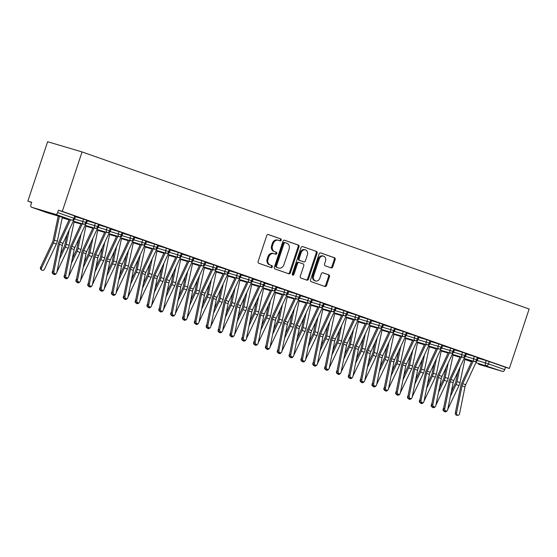 <?xml version="1.0" encoding="UTF-8"?>
<svg xmlns="http://www.w3.org/2000/svg" width="557" height="557" viewBox="0 0 557 557"><rect width="100%" height="100%" fill="white"/><g stroke="black" fill="none" stroke-linecap="round" stroke-linejoin="round"><path stroke-width="0.84" d="M281.222 240.171A1.058 0.863 106.5 0 0 280.742 238.876L268.39 234.539A1.518 1.232 106.5 0 0 266.747 235.562L258.149 261.428A1.518 1.232 106.5 0 0 258.831 263.273L271.182 267.618A1.058 0.863 106.5 0 0 271.851 265.605L270.249 265.041A4.846 3.941 106.5 0 1 268.063 259.137L268.78 256.979A4.846 3.941 106.5 0 1 273.877 253.644A4.846 3.941 106.5 0 1 274.03 253.693L275.624 254.25A1.058 0.863 106.5 0 0 276.293 252.237L274.698 251.68A4.846 3.941 106.5 0 1 272.505 245.776L273.222 243.618A4.846 3.941 106.5 0 1 278.326 240.276A4.846 3.941 106.5 0 1 278.472 240.325L280.074 240.889A1.058 0.863 106.5 0 0 281.222 240.171M279.461 240.673A1.058 0.863 106.5 0 0 279.879 238.619L268.098 234.483M270.57 267.402A1.058 0.863 106.5 0 0 270.987 265.348L270.249 265.041M275.012 254.034A1.058 0.863 106.5 0 0 275.437 251.987L274.698 251.68M331.109 267.882A1.518 1.232 106.5 0 0 332.745 266.859L335.161 259.604A1.518 1.232 106.5 0 0 334.478 257.752L320.762 252.934A1.518 1.232 106.5 0 0 319.119 253.964L310.514 279.83A1.518 1.232 106.5 0 0 311.203 281.675L324.919 286.493A1.518 1.232 106.5 0 0 326.555 285.463L329.472 276.697A1.518 1.232 106.5 0 0 328.79 274.852L322.921 272.791A1.518 1.232 106.5 0 0 321.278 273.821L319.829 278.166A4.052 3.293 106.5 0 1 315.568 280.958A4.052 3.293 106.5 0 1 313.612 275.98L319.279 258.956A4.052 3.293 106.5 0 1 323.54 256.164A4.052 3.293 106.5 0 1 325.497 261.142L324.55 263.976A1.518 1.232 106.5 0 0 325.239 265.821L331.109 267.882M62.3 211.375L82.067 151.936L529.15 309.003L509.377 368.442L62.3 211.375L58.422 210.219L57.643 212.565L73.9 218.274L74.68 215.935L58.422 210.219M299.012 246.897A1.518 1.232 106.5 0 0 298.322 245.052L284.606 240.234A1.518 1.232 106.5 0 0 282.963 241.265L274.364 267.13A1.518 1.232 106.5 0 0 275.047 268.975L288.763 273.793A1.518 1.232 106.5 0 0 290.406 272.763L299.012 246.897L298.148 246.647A1.518 1.232 106.5 0 0 297.466 244.802L284.314 240.178M302.681 246.584L316.404 251.402A1.518 1.232 106.5 0 1 317.086 253.247L308.481 279.113A1.518 1.232 106.5 0 1 306.844 280.143L300.968 278.082A1.518 1.232 106.5 0 1 300.286 276.237L303.774 265.745A1.518 1.232 106.5 0 0 303.092 263.9L299.2 262.535A1.518 1.232 106.5 0 0 297.556 263.558L293.922 274.483A1.058 0.863 106.5 0 1 292.293 273.912L301.045 247.614A1.518 1.232 106.5 0 1 302.681 246.584L302.59 246.556M82.067 151.936L47.624 141.715L27.85 201.147L31.665 202.49M55.623 214.375L31.505 207.218L47.763 212.927L71.874 220.085L55.623 214.375A2.312 1.344 -70.6 0 0 57.643 212.565M31.505 207.218A2.312 1.344 -70.6 0 1 31.471 207.204A2.312 1.344 -70.6 0 1 30.948 204.642L31.728 202.295L27.85 201.147M478.588 364.285A2.312 1.344 109.4 0 1 478.554 364.278L502.699 371.442L475.936 362.614M509.377 368.442L505.505 367.293L504.726 369.632A2.312 1.344 109.4 0 1 502.699 371.442M75.46 216.638L76.086 216.791M76.065 216.847L75.48 216.582M505.505 367.293L489.248 361.577L488.468 363.923L504.726 369.632M477.286 360.504L485.405 362.913L486.177 360.574L478.108 358.179M486.177 360.574L489.248 361.577M74.68 215.935L75.585 216.276L74.805 218.623L73.9 218.274A2.312 1.344 -70.6 0 1 71.874 220.085A2.312 1.88 106.5 0 0 71.95 220.112A2.312 2.312 0 0 0 74.805 218.623M465.443 356.348L473.561 358.75L474.334 356.41L478.254 357.747L477.474 360.087L476.625 359.759A2.312 1.344 109.4 0 1 474.606 361.57L464.092 358.45L474.62 361.577C476.611 361.409 477.558 360.915 477.474 360.087M474.334 356.41L466.265 354.015M478.136 358.102L479.856 358.645L478.15 358.047M453.6 352.184L461.718 354.593L462.491 352.247L466.411 353.584L465.631 355.93L464.782 355.603A2.312 1.344 109.4 0 1 462.763 357.413L452.249 354.294L462.776 357.413A2.312 1.88 106.5 0 0 462.776 357.413C464.768 357.246 465.715 356.752 465.631 355.93M462.491 352.247L454.421 349.852M466.293 353.946L468.012 354.489L466.306 353.89M441.757 348.021L449.875 350.43L450.648 348.09L454.568 349.427L453.788 351.766L452.938 351.439A2.312 1.344 109.4 0 1 450.919 353.249L440.406 350.13L450.933 353.256A2.312 1.88 106.5 0 0 450.933 353.256C452.925 353.089 453.871 352.595 453.788 351.766M450.648 348.09L442.578 345.695M454.449 349.782L456.169 350.325L454.463 349.726M429.913 343.864L438.032 346.273L438.805 343.927L442.724 345.263L441.945 347.603L441.095 347.276A2.312 1.344 109.4 0 1 439.076 349.093L428.563 345.974L439.09 349.093A2.312 1.88 106.5 0 0 439.09 349.093C441.081 348.926 442.028 348.431 441.945 347.603M438.805 343.927L430.735 341.532M442.606 345.618L444.326 346.162L442.62 345.57M418.07 339.7L426.189 342.109L426.961 339.77L430.881 341.1L430.101 343.446L429.252 343.119A2.312 1.344 109.4 0 1 427.233 344.929L416.72 341.81L427.247 344.936C429.238 344.769 430.185 344.268 430.101 343.446M426.961 339.77L418.892 337.375M430.763 341.462L432.483 342.005L430.777 341.406M406.227 335.544L414.345 337.946L415.118 335.606L419.038 336.943L418.258 339.283L417.409 338.955A2.312 1.344 109.4 0 1 415.39 340.773L404.876 337.646L415.404 340.773C417.395 340.606 418.342 340.111 418.258 339.283M415.118 335.606L407.049 333.211M418.92 337.298L420.639 337.841L418.934 337.243M394.384 331.38L402.502 333.789L403.275 331.443L407.195 332.78L406.415 335.126L405.566 334.799A2.312 1.344 109.4 0 1 403.547 336.609L393.033 333.49L403.56 336.609A2.312 1.88 106.5 0 0 403.56 336.609C405.552 336.449 406.499 335.948 406.415 335.126M403.275 331.443L395.205 329.048M407.076 333.142L408.796 333.685L407.09 333.086M382.541 327.217L390.659 329.626L391.432 327.286L395.352 328.623L394.572 330.962L393.722 330.635A2.312 1.344 109.4 0 1 391.703 332.445L381.19 329.326L391.717 332.452A2.312 1.88 106.5 0 0 391.717 332.452C393.708 332.285 394.655 331.791 394.572 330.962M391.432 327.286L383.362 324.891M395.233 328.978L396.953 329.521L395.247 328.922M370.697 323.06L378.816 325.469L379.589 323.123L383.508 324.459L382.729 326.799L381.879 326.472A2.312 1.344 109.4 0 1 379.86 328.289L369.347 325.17L379.874 328.289A2.312 1.88 106.5 0 0 379.874 328.289C381.865 328.122 382.812 327.627 382.729 326.799M379.589 323.123L371.519 320.728M383.39 324.815L385.11 325.358L383.404 324.766M358.854 318.896L366.972 321.305L367.745 318.966L371.665 320.296L370.885 322.642L370.036 322.315A2.312 1.344 109.4 0 1 368.017 324.125L357.503 321.006L368.031 324.132C370.022 323.965 370.969 323.464 370.885 322.642M367.745 318.966L359.676 316.571M371.547 320.658L373.267 321.201L371.561 320.602M347.011 314.74L355.129 317.149L355.902 314.802L359.822 316.139L359.042 318.479L358.193 318.151A2.312 1.344 109.4 0 1 356.174 319.969L345.66 316.849L356.188 319.969C358.179 319.802 359.126 319.307 359.042 318.479M355.902 314.802L347.833 312.407M359.704 316.494L361.423 317.037L359.718 316.439M335.168 310.576L343.286 312.985L344.059 310.646L347.979 311.976L347.199 314.322L346.35 313.995A2.312 1.344 109.4 0 1 344.33 315.805L333.817 312.686L344.344 315.805A2.312 1.88 106.5 0 0 344.344 315.805C346.336 315.645 347.283 315.144 347.199 314.322M344.059 310.646L335.989 308.244M347.86 312.338L349.58 312.881L347.874 312.282M323.325 306.413L331.443 308.822L332.216 306.482L336.136 307.819L335.356 310.158L334.506 309.831A2.312 1.344 109.4 0 1 332.487 311.642L321.974 308.522L332.501 311.648A2.312 1.88 106.5 0 0 332.501 311.648C334.492 311.481 335.439 310.987 335.356 310.158M332.216 306.482L324.146 304.087M336.017 308.174L337.737 308.717L336.031 308.118M311.481 302.256L319.6 304.665L320.372 302.319L324.292 303.656L323.513 305.995L322.663 305.668A2.312 1.344 109.4 0 1 320.644 307.485L310.131 304.366L320.658 307.485A2.312 1.88 106.5 0 0 320.658 307.485C322.649 307.318 323.596 306.823 323.513 305.995M320.372 302.319L312.303 299.924M324.174 304.011L325.894 304.554L324.188 303.962M299.638 298.092L307.756 300.502L308.529 298.162L312.449 299.492L311.669 301.838L310.82 301.511A2.312 1.344 109.4 0 1 308.801 303.321L298.287 300.202L308.815 303.328C310.806 303.161 311.753 302.66 311.669 301.838M308.529 298.162L300.46 295.767M312.331 299.854L314.051 300.397L312.345 299.798M287.795 293.936L295.913 296.345L296.686 293.999L300.606 295.335L299.826 297.675L298.977 297.347A2.312 1.344 109.4 0 1 296.958 299.165L286.444 296.046L296.972 299.165C298.963 298.998 299.91 298.503 299.826 297.675M296.686 293.999L288.617 291.603M300.488 295.69L302.207 296.233L300.502 295.635M275.952 289.772L284.07 292.181L284.843 289.842L288.763 291.172L287.983 293.518L287.134 293.191A2.312 1.344 109.4 0 1 285.114 295.001L274.601 291.882L285.128 295.001A2.312 1.88 106.5 0 0 285.128 295.001C287.12 294.841 288.066 294.34 287.983 293.518M284.843 289.842L276.773 287.44M288.644 291.534L290.364 292.077L288.658 291.478M264.109 285.609L272.227 288.018L273 285.678L276.92 287.015L276.14 289.355L275.29 289.027A2.312 1.344 109.4 0 1 273.271 290.838L262.758 287.718L273.285 290.845C275.276 290.677 276.223 290.183 276.14 289.355M273 285.678L264.93 283.283M276.801 287.37L278.521 287.913L276.815 287.315M252.265 281.452L260.384 283.861L261.156 281.515L265.076 282.852L264.297 285.191L263.447 284.864A2.312 1.344 109.4 0 1 261.428 286.681L250.915 283.562L261.442 286.681A2.312 1.88 106.5 0 0 261.442 286.681C263.433 286.514 264.38 286.02 264.297 285.191M261.156 281.515L253.087 279.12M264.958 283.207L266.678 283.757L264.972 283.158M240.422 277.289L248.54 279.698L249.313 277.358L253.233 278.688L252.453 281.034L251.604 280.707A2.312 1.344 109.4 0 1 249.585 282.517L239.071 279.398L249.599 282.524C251.59 282.357 252.537 281.856 252.453 281.034M249.313 277.358L241.244 274.963M253.115 279.05L254.834 279.593L253.129 278.994M228.579 273.132L236.697 275.541L237.47 273.195L241.39 274.531L240.61 276.871L239.761 276.544A2.312 1.344 109.4 0 1 237.742 278.361L227.228 275.242L237.755 278.361C239.747 278.194 240.694 277.699 240.61 276.871M237.47 273.195L229.4 270.799M241.272 274.886L242.991 275.43L241.285 274.831M216.736 268.968L224.854 271.377L225.627 269.038L229.547 270.368L228.767 272.714L227.917 272.387A2.312 1.344 109.4 0 1 225.898 274.197L215.385 271.078L225.912 274.204C227.904 274.037 228.85 273.536 228.767 272.714M225.627 269.038L217.557 266.636M229.428 270.73L231.148 271.273L229.442 270.674M204.892 264.805L213.011 267.214L213.784 264.874L217.703 266.211L216.924 268.551L216.074 268.223A2.312 1.344 109.4 0 1 214.055 270.034L203.542 266.914L214.069 270.041A2.312 1.88 106.5 0 0 214.069 270.041C216.06 269.873 217.007 269.379 216.924 268.551M213.784 264.874L205.714 262.479M217.585 266.566L219.305 267.109L217.599 266.511M193.049 260.648L201.168 263.057L201.94 260.711L205.86 262.048L205.08 264.387L204.231 264.06A2.312 1.344 109.4 0 1 202.212 265.877L191.699 262.758L202.226 265.877A2.312 1.88 106.5 0 0 202.226 265.877C204.217 265.71 205.164 265.216 205.08 264.387M201.94 260.711L193.871 258.316M205.742 262.403L207.462 262.953L205.756 262.354M181.206 256.485L189.324 258.894L190.097 256.554L194.017 257.884L193.237 260.23L192.388 259.903A2.312 1.344 109.4 0 1 190.369 261.713L179.855 258.594L190.383 261.72C192.374 261.553 193.321 261.052 193.237 260.23M190.097 256.554L182.028 254.159M193.899 258.246L195.618 258.789L193.913 258.19M169.363 252.328L177.481 254.737L178.254 252.391L182.174 253.727L181.394 256.067L180.545 255.74A2.312 1.344 109.4 0 1 178.525 257.557L168.012 254.438L178.539 257.557C180.531 257.39 181.478 256.895 181.394 256.067M178.254 252.391L170.184 249.996M182.055 254.083L183.775 254.626L182.069 254.027M157.52 248.164L165.638 250.573L166.411 248.234L170.331 249.564L169.551 251.91L168.701 251.583A2.312 1.344 109.4 0 1 166.682 253.393L156.169 250.274L166.696 253.4A2.312 1.88 106.5 0 0 166.696 253.4C168.687 253.233 169.634 252.732 169.551 251.91M166.411 248.234L158.341 245.839M170.212 249.926L171.932 250.469L170.226 249.87M145.676 244.001L153.795 246.41L154.567 244.07L158.487 245.407L157.708 247.747L156.858 247.419A2.312 1.344 109.4 0 1 154.839 249.23L144.326 246.11L154.853 249.237A2.312 1.88 106.5 0 0 154.853 249.237C156.844 249.07 157.791 248.575 157.708 247.747M154.567 244.07L146.498 241.675M158.369 245.762L160.089 246.305L158.383 245.707M133.833 239.844L141.951 242.253L142.724 239.907L146.644 241.244L145.864 243.583L145.015 243.256A2.312 1.344 109.4 0 1 142.996 245.073L132.482 241.954L143.01 245.073A2.312 1.88 106.5 0 0 143.01 245.073C145.001 244.906 145.948 244.412 145.864 243.583M142.724 239.907L134.655 237.512M146.526 241.599L148.246 242.149L146.54 241.55M121.99 235.681L130.108 238.09L130.881 235.75L134.801 237.08L134.021 239.426L133.172 239.099A2.312 1.344 109.4 0 1 131.153 240.909L120.639 237.79L131.167 240.916C133.158 240.749 134.105 240.248 134.021 239.426M130.881 235.75L122.812 233.355M134.683 237.442L136.402 237.985L134.697 237.386M110.147 231.524L118.265 233.933L119.038 231.587L122.958 232.923L122.178 235.263L121.329 234.936A2.312 1.344 109.4 0 1 119.309 236.753L108.796 233.634L119.323 236.753C121.315 236.586 122.261 236.091 122.178 235.263M119.038 231.587L110.968 229.192M122.839 233.279L124.559 233.822L122.853 233.223M98.304 227.36L106.422 229.769L107.195 227.43L111.115 228.76L110.335 231.106L109.485 230.779A2.312 1.344 109.4 0 1 107.466 232.589L96.953 229.47L107.48 232.596A2.312 1.88 106.5 0 0 107.48 232.596C109.471 232.429 110.418 231.928 110.335 231.106M107.195 227.43L99.125 225.035M110.996 229.122L112.716 229.665L111.01 229.066M86.46 223.197L94.579 225.606L95.351 223.266L99.271 224.603L98.492 226.943L97.642 226.615A2.312 1.344 109.4 0 1 95.623 228.426L85.11 225.307L95.637 228.433A2.312 1.88 106.5 0 0 95.637 228.433C97.628 228.266 98.575 227.771 98.492 226.943M95.351 223.266L87.282 220.871M99.153 224.958L100.873 225.501L99.167 224.903M74.617 219.04L82.735 221.449L83.508 219.103L87.428 220.44L86.648 222.779L85.799 222.459A2.312 1.344 109.4 0 1 83.78 224.269L73.266 221.15L83.794 224.269A2.312 1.88 106.5 0 0 83.794 224.269C85.785 224.102 86.732 223.608 86.648 222.779M83.508 219.103L75.439 216.708M87.31 220.802L89.029 221.345L87.324 220.746M69.103 219.911L62.231 217.871L69.103 219.911M86.579 220.112L85.799 222.459L82.735 221.449A2.312 1.88 106.5 0 0 83.78 224.269M80.946 224.074L74.074 222.034L80.946 224.074M98.422 224.276L97.642 226.615L94.579 225.606A2.312 1.88 106.5 0 0 95.623 228.426M92.789 228.231L85.917 226.191L92.789 228.231M110.265 228.433L109.485 230.779L106.422 229.769A2.312 1.88 106.5 0 0 107.466 232.589M104.632 232.394L97.76 230.354L104.632 232.394M122.108 232.596L121.329 234.936L118.265 233.933A2.312 1.88 106.5 0 0 119.309 236.753A2.312 1.88 106.5 0 0 119.323 236.753M116.476 236.558L109.604 234.518L116.476 236.558M133.952 236.753L133.172 239.099L130.108 238.09A2.312 1.88 106.5 0 0 131.153 240.909A2.312 1.88 106.5 0 0 131.167 240.916M121.44 238.675L128.319 240.715L121.447 238.675M145.795 240.916L145.015 243.256L141.951 242.253A2.312 1.88 106.5 0 0 142.996 245.073M140.162 244.878L133.283 242.838L140.162 244.878M157.638 245.08L156.858 247.419L153.795 246.41A2.312 1.88 106.5 0 0 154.839 249.23M152.005 249.035L145.126 246.995L152.005 249.035M169.481 249.237L168.701 251.583L165.638 250.573A2.312 1.88 106.5 0 0 166.682 253.393M163.849 253.198L156.97 251.158L163.849 253.198M181.324 253.4L180.545 255.74L177.481 254.737A2.312 1.88 106.5 0 0 178.525 257.557A2.312 1.88 106.5 0 0 178.539 257.557M175.692 257.362L168.813 255.322L175.692 257.362M193.168 257.557L192.388 259.903L189.324 258.894A2.312 1.88 106.5 0 0 190.369 261.713A2.312 1.88 106.5 0 0 190.383 261.72M187.535 261.518L180.656 259.478L187.535 261.518M205.011 261.72L204.231 264.06L201.168 263.057A2.312 1.88 106.5 0 0 202.212 265.877M199.378 265.682L192.499 263.642L199.378 265.682M216.854 265.884L216.074 268.223L213.011 267.214A2.312 1.88 106.5 0 0 214.055 270.034M211.221 269.839L204.342 267.799L211.221 269.839M228.697 270.041L227.917 272.387L224.854 271.377A2.312 1.88 106.5 0 0 225.898 274.197A2.312 1.88 106.5 0 0 225.912 274.204M223.065 274.002L216.186 271.962L223.065 274.002M240.54 274.204L239.761 276.544L236.697 275.541A2.312 1.88 106.5 0 0 237.742 278.361A2.312 1.88 106.5 0 0 237.755 278.361M234.908 278.166L228.029 276.126L234.908 278.166M252.384 278.361L251.604 280.707L248.54 279.698A2.312 1.88 106.5 0 0 249.585 282.517A2.312 1.88 106.5 0 0 249.599 282.524M246.751 282.322L239.872 280.282L246.751 282.322M264.227 282.524L263.447 284.864L260.384 283.861A2.312 1.88 106.5 0 0 261.428 286.681M258.594 286.486L251.715 284.446L258.594 286.486M276.07 286.688L275.29 289.027L272.227 288.018A2.312 1.88 106.5 0 0 273.271 290.838A2.312 1.88 106.5 0 0 273.285 290.845M270.437 290.643L263.558 288.603L270.437 290.643M287.913 290.845L287.134 293.191L284.07 292.181A2.312 1.88 106.5 0 0 285.114 295.001M282.281 294.806L275.402 292.766L282.281 294.806M299.757 295.008L298.977 297.347L295.913 296.345A2.312 1.88 106.5 0 0 296.958 299.165A2.312 1.88 106.5 0 0 296.972 299.165M294.124 298.963L287.245 296.93L294.124 298.963M311.6 299.165L310.82 301.511L307.756 300.502A2.312 1.88 106.5 0 0 308.801 303.321A2.312 1.88 106.5 0 0 308.815 303.328M305.967 303.126L299.088 301.086L305.967 303.126M323.443 303.328L322.663 305.668L319.6 304.665A2.312 1.88 106.5 0 0 320.644 307.485M317.81 307.29L310.931 305.25L317.81 307.29M335.286 307.492L334.506 309.831L331.443 308.822A2.312 1.88 106.5 0 0 332.487 311.642M329.653 311.447L322.775 309.407L329.653 311.447M347.129 311.648L346.35 313.995L343.286 312.985A2.312 1.88 106.5 0 0 344.33 315.805M341.497 315.61L334.618 313.57L341.497 315.61M358.973 315.812L358.193 318.151L355.129 317.149A2.312 1.88 106.5 0 0 356.174 319.969A2.312 1.88 106.5 0 0 356.188 319.969M353.34 319.767L346.461 317.734L353.34 319.767M370.816 319.969L370.036 322.315L366.972 321.305A2.312 1.88 106.5 0 0 368.017 324.125A2.312 1.88 106.5 0 0 368.031 324.132M365.183 323.93L358.304 321.89L365.183 323.93M382.659 324.132L381.879 326.472L378.816 325.469A2.312 1.88 106.5 0 0 379.86 328.289M377.026 328.094L370.147 326.054L377.026 328.094M394.502 328.296L393.722 330.635L390.659 329.626A2.312 1.88 106.5 0 0 391.703 332.445M388.87 332.25L381.991 330.21L388.87 332.25M406.345 332.452L405.566 334.799L402.502 333.789A2.312 1.88 106.5 0 0 403.547 336.609M400.713 336.414L393.834 334.374L400.713 336.414M418.189 336.616L417.409 338.955L414.345 337.946A2.312 1.88 106.5 0 0 415.39 340.773A2.312 1.88 106.5 0 0 415.404 340.773M412.556 340.571L405.677 338.538L412.556 340.571M430.032 340.773L429.252 343.119L426.189 342.109A2.312 1.88 106.5 0 0 427.233 344.929A2.312 1.88 106.5 0 0 427.247 344.936M424.399 344.734L417.52 342.694L424.399 344.734M441.875 344.936L441.095 347.276L438.032 346.273A2.312 1.88 106.5 0 0 439.076 349.093M436.242 348.898L429.363 346.858L436.242 348.898M453.718 349.1L452.938 351.439L449.875 350.43A2.312 1.88 106.5 0 0 450.919 353.249M448.086 353.054L441.207 351.014L448.086 353.054M465.561 353.256L464.782 355.603L461.718 354.593A2.312 1.88 106.5 0 0 462.763 357.413M459.929 357.218L453.05 355.178L459.929 357.218M477.405 357.42L476.625 359.759L473.561 358.75A2.312 1.88 106.5 0 0 474.606 361.57A2.312 1.88 106.5 0 0 474.62 361.577M277.616 240.074A4.846 3.941 106.5 0 0 277.463 240.025A4.846 3.941 106.5 0 0 272.366 243.36L273.222 243.618M273.835 251.423A4.846 3.941 106.5 0 1 271.649 245.519L272.366 243.36M273.167 253.435A4.846 3.941 106.5 0 0 273.014 253.386A4.846 3.941 106.5 0 0 267.917 256.728L268.78 256.979M269.393 264.784A4.846 3.941 106.5 0 1 267.2 258.88L267.917 256.728M288.199 273.591A1.518 1.232 106.5 0 0 289.543 272.505L298.148 246.647M285.219 242.699A1.058 0.863 106.5 0 0 284.07 243.416L276.516 266.121A1.058 0.863 106.5 0 0 276.996 267.409L278.681 268.001A4.846 3.941 106.5 0 0 278.834 268.049A4.846 3.941 106.5 0 0 283.931 264.714L289.09 249.195A4.846 3.941 106.5 0 0 286.904 243.291L285.219 242.699M285.149 242.678L284.355 242.441A1.058 0.863 106.5 0 0 283.207 243.158L284.07 243.416M278.124 267.833A4.846 3.941 106.5 0 1 277.971 267.799A4.846 3.941 106.5 0 1 277.818 267.75L276.133 267.151A1.058 0.863 106.5 0 1 275.652 265.863L283.207 243.158M302.388 246.528L316.404 251.402M306.273 279.941A1.518 1.232 106.5 0 0 307.617 278.855L316.223 252.996A1.518 1.232 106.5 0 0 315.541 251.151M299.102 262.507L298.336 262.277A1.518 1.232 106.5 0 0 296.693 263.308L293.066 274.225L293.922 274.483M292.418 274.935A1.058 0.863 106.5 0 0 293.066 274.225M307.394 254.862A4.052 3.293 106.5 0 0 305.438 249.884A4.052 3.293 106.5 0 0 301.177 252.676L299.179 258.678A1.518 1.232 106.5 0 0 299.868 260.523L303.76 261.887A1.518 1.232 106.5 0 0 305.403 260.857L307.394 254.862M305.438 249.884L304.582 249.627A4.052 3.293 106.5 0 0 300.314 252.418L301.177 252.676M302.994 261.658A1.518 1.232 106.5 0 1 302.897 261.63L299.005 260.265A1.518 1.232 106.5 0 1 298.322 258.42L300.314 252.418M323.54 256.164L322.677 255.907A4.052 3.293 106.5 0 0 318.416 258.699L319.279 258.956M315.568 280.958L314.712 280.7A4.052 3.293 106.5 0 1 312.755 275.729L318.416 258.699M324.348 286.291A1.518 1.232 106.5 0 0 325.699 285.212L328.616 276.446A1.518 1.232 106.5 0 0 327.927 274.601L322.628 272.735M330.538 267.687A1.518 1.232 106.5 0 0 331.888 266.601L334.304 259.346A1.518 1.232 106.5 0 0 333.615 257.501L320.47 252.878M41.872 270.138L40.905 269.421A1.929 1.546 -53.5 0 1 40.57 267.353L41.538 268.063A1.929 1.546 126.5 0 0 41.872 270.138A1.929 1.546 126.5 0 0 44.497 269.108L56.341 244.07A7.714 4.491 -70.6 0 0 57.322 241.167L62.356 217.265M58.22 216.039L53.138 240.171A5.709 3.321 109.4 0 1 52.414 242.316L40.57 267.353M41.538 268.063L53.381 243.026A7.714 4.491 -70.6 0 0 54.356 240.13L59.362 216.374M53.911 271.308A1.929 1.525 87 0 0 55.491 273.759A1.929 1.525 87 0 0 56.87 272.352L62.314 245.414L59.355 244.37L53.911 271.308L52.685 271.37L58.13 244.439A7.714 4.491 109.4 0 1 59.084 241.529L69.36 219.34M55.491 273.759L54.266 273.821A1.929 1.525 -93 0 1 52.685 271.37M70.502 219.681L60.059 242.225A5.709 3.321 -70.6 0 0 59.355 244.37M73.879 219.82L63.025 243.263A5.709 3.321 -70.6 0 0 62.314 245.414M53.187 273.341A1.929 1.546 126.5 0 0 53.716 274.295L52.748 273.584A1.929 1.546 -53.5 0 1 52.414 271.51L52.643 271.684M53.716 274.295A1.929 1.546 126.5 0 0 56.243 273.459M67.028 234.615L64.981 244.328A5.709 3.321 109.4 0 1 64.257 246.473L60.49 254.438M52.838 270.618L52.414 271.51M59.515 259.256L65.225 247.19A7.714 4.491 -70.6 0 0 66.199 244.293L69.249 229.818M56.939 271.997L68.184 248.227A7.714 4.491 -70.6 0 0 69.165 245.331L74.199 221.428M65.03 277.504A1.929 1.546 126.5 0 0 65.559 278.458L64.591 277.741A1.929 1.546 -53.5 0 1 64.257 275.673L64.487 275.84M65.559 278.458A1.929 1.546 126.5 0 0 68.086 277.616M78.871 238.772L76.824 248.492A5.709 3.321 109.4 0 1 76.1 250.636L72.333 258.601M64.682 274.782L64.257 275.673M71.359 263.412L77.068 251.346A7.714 4.491 -70.6 0 0 78.043 248.45L81.092 233.975M68.783 276.161L80.027 252.391A7.714 4.491 -70.6 0 0 81.009 249.494L86.043 225.585M76.873 281.661A1.929 1.546 126.5 0 0 77.402 282.622L76.434 281.905A1.929 1.546 -53.5 0 1 76.1 279.83L76.33 280.004M77.402 282.622A1.929 1.546 126.5 0 0 79.93 281.779M90.714 242.936L88.667 252.648A5.709 3.321 109.4 0 1 87.943 254.793L84.177 262.765M76.525 278.939L76.1 279.83M83.202 267.576L88.911 255.51A7.714 4.491 -70.6 0 0 89.886 252.613L92.935 238.138M80.626 280.324L91.87 256.547A7.714 4.491 -70.6 0 0 92.852 253.651L97.886 229.749M88.716 285.825A1.929 1.546 126.5 0 0 89.245 286.778L88.278 286.061A1.929 1.546 -53.5 0 1 87.943 283.993L88.173 284.161M89.245 286.778A1.929 1.546 126.5 0 0 91.773 285.936M102.558 247.092L100.511 256.812A5.709 3.321 109.4 0 1 99.787 258.956L96.02 266.921M88.368 283.102L87.943 283.993M95.045 271.739L100.754 259.673A7.714 4.491 -70.6 0 0 101.729 256.77L104.779 242.302M92.469 284.481L103.713 260.711A7.714 4.491 -70.6 0 0 104.695 257.814L109.729 233.905M65.754 275.471A1.929 1.525 87 0 0 67.334 277.915A1.929 1.525 87 0 0 68.713 276.509L74.158 249.571L71.199 248.533L65.754 275.471L64.528 275.534L69.973 248.596A7.714 4.491 109.4 0 1 70.927 245.693L81.204 223.503M67.334 277.915L66.109 277.978A1.929 1.525 -93 0 1 64.528 275.534M82.345 223.844L71.902 246.382A5.709 3.321 -70.6 0 0 71.199 248.533M85.722 223.984L74.868 247.426A5.709 3.321 -70.6 0 0 74.158 249.571M77.597 279.628A1.929 1.525 87 0 0 79.178 282.079A1.929 1.525 87 0 0 80.556 280.672L86.001 253.734L83.042 252.697L77.597 279.628L76.372 279.698L81.816 252.76A7.714 4.491 109.4 0 1 82.77 249.856L93.047 227.667M79.178 282.079L77.952 282.141A1.929 1.525 -93 0 1 76.372 279.698M94.189 228.001L83.745 250.546A5.709 3.321 -70.6 0 0 83.042 252.697M97.566 228.147L86.711 251.583A5.709 3.321 -70.6 0 0 86.001 253.734M89.44 283.792A1.929 1.525 87 0 0 91.021 286.235A1.929 1.525 87 0 0 92.399 284.829L97.844 257.898L94.885 256.854L89.44 283.792L88.215 283.854L93.66 256.916A7.714 4.491 109.4 0 1 94.613 254.013L104.89 231.823M91.021 286.235L89.795 286.305A1.929 1.525 -93 0 1 88.215 283.854M106.032 232.165L95.588 254.702A5.709 3.321 -70.6 0 0 94.885 256.854M109.409 232.304L98.554 255.747A5.709 3.321 -70.6 0 0 97.844 257.898M101.283 287.955A1.929 1.525 87 0 0 102.864 290.399A1.929 1.525 87 0 0 104.243 288.992L109.687 262.055L106.728 261.017L101.283 287.955L100.058 288.018L105.503 261.08A7.714 4.491 109.4 0 1 106.457 258.176L116.733 235.987M102.864 290.399L101.639 290.462A1.929 1.525 -93 0 1 100.058 288.018M117.875 236.328L107.431 258.866A5.709 3.321 -70.6 0 0 106.728 261.017M121.252 236.467L110.397 259.903A5.709 3.321 -70.6 0 0 109.687 262.055M100.559 289.981A1.929 1.546 126.5 0 0 101.089 290.942L100.121 290.225A1.929 1.546 -53.5 0 1 99.787 288.157L100.016 288.324M101.089 290.942A1.929 1.546 126.5 0 0 103.616 290.1M114.401 251.256L112.354 260.975A5.709 3.321 109.4 0 1 111.63 263.12L107.863 271.085M100.211 287.266L99.787 288.157M106.888 275.896L112.598 263.83A7.714 4.491 -70.6 0 0 113.572 260.934L116.622 246.459M104.312 288.644L115.557 264.874A7.714 4.491 -70.6 0 0 116.538 261.971L121.572 238.069M113.127 292.112A1.929 1.525 87 0 0 114.707 294.562A1.929 1.525 87 0 0 116.086 293.156L121.53 266.218L118.571 265.174L113.127 292.112L111.901 292.174L117.346 265.243A7.714 4.491 109.4 0 1 118.3 262.333L128.576 240.151M114.707 294.562L113.482 294.625A1.929 1.525 -93 0 1 111.901 292.174M129.718 240.485L119.275 263.029A5.709 3.321 -70.6 0 0 118.571 265.174M133.095 240.631L122.241 264.067A5.709 3.321 -70.6 0 0 121.53 266.218M112.403 294.145A1.929 1.546 126.5 0 0 112.932 295.099L111.964 294.388A1.929 1.546 -53.5 0 1 111.63 292.314L111.86 292.488M112.932 295.099A1.929 1.546 126.5 0 0 115.459 294.263M126.244 255.419L124.197 265.132A5.709 3.321 109.4 0 1 123.473 267.276L119.706 275.242M112.054 291.422L111.63 292.314M118.732 280.06L124.441 267.994A7.714 4.491 -70.6 0 0 125.416 265.097L128.465 250.622M116.155 292.801L127.4 269.031A7.714 4.491 -70.6 0 0 128.382 266.135L133.415 242.225M124.246 298.308A1.929 1.546 126.5 0 0 124.775 299.262L123.807 298.545A1.929 1.546 -53.5 0 1 123.473 296.477L123.703 296.644M124.775 299.262A1.929 1.546 126.5 0 0 127.302 298.42M138.087 259.576L136.04 269.296A5.709 3.321 109.4 0 1 135.316 271.44L131.549 279.405M123.898 295.586L123.473 296.477M130.575 284.216L136.284 272.15A7.714 4.491 -70.6 0 0 137.259 269.254L140.308 254.779M127.999 296.965L139.243 273.195A7.714 4.491 -70.6 0 0 140.225 270.298L145.259 246.389M136.089 302.465A1.929 1.546 126.5 0 0 136.618 303.426L135.65 302.709A1.929 1.546 -53.5 0 1 135.316 300.634L135.546 300.808M136.618 303.426A1.929 1.546 126.5 0 0 139.146 302.583M149.93 263.74L147.883 273.452A5.709 3.321 109.4 0 1 147.159 275.597L143.393 283.569M135.741 299.743L135.316 300.634M142.418 288.38L148.127 276.314A7.714 4.491 -70.6 0 0 149.102 273.417L152.152 258.942M139.842 301.128L151.086 277.351A7.714 4.491 -70.6 0 0 152.068 274.455L157.102 250.553M147.932 306.628A1.929 1.546 126.5 0 0 148.461 307.582L147.494 306.865A1.929 1.546 -53.5 0 1 147.159 304.797L147.389 304.964M148.461 307.582A1.929 1.546 126.5 0 0 150.989 306.74M161.774 267.896L159.727 277.616A5.709 3.321 109.4 0 1 159.003 279.76L155.236 287.725M147.584 303.906L147.159 304.797M154.261 292.543L159.97 280.477A7.714 4.491 -70.6 0 0 160.945 277.574L163.995 263.106M151.685 305.285L162.929 281.515A7.714 4.491 -70.6 0 0 163.911 278.618L168.945 254.709M124.97 296.275A1.929 1.525 87 0 0 126.55 298.719A1.929 1.525 87 0 0 127.929 297.313L133.374 270.375L130.415 269.337L124.97 296.275L123.745 296.338L129.189 269.4A7.714 4.491 109.4 0 1 130.143 266.497L140.42 244.307M126.55 298.719L125.325 298.782A1.929 1.525 -93 0 1 123.745 296.338M141.562 244.648L131.118 267.186A5.709 3.321 -70.6 0 0 130.415 269.337M144.938 244.788L134.084 268.23A5.709 3.321 -70.6 0 0 133.374 270.375M136.813 300.432A1.929 1.525 87 0 0 138.394 302.883A1.929 1.525 87 0 0 139.772 301.476L145.217 274.538L142.258 273.501L136.813 300.432L135.588 300.502L141.032 273.564A7.714 4.491 109.4 0 1 141.986 270.66L152.263 248.471M138.394 302.883L137.168 302.945A1.929 1.525 -93 0 1 135.588 300.502M153.405 248.805L142.961 271.35A5.709 3.321 -70.6 0 0 142.258 273.501M156.782 248.951L145.927 272.387A5.709 3.321 -70.6 0 0 145.217 274.538M148.656 304.595A1.929 1.525 87 0 0 150.237 307.039A1.929 1.525 87 0 0 151.615 305.633L157.06 278.702L154.101 277.658L148.656 304.595L147.431 304.658L152.876 277.72A7.714 4.491 109.4 0 1 153.829 274.817L164.106 252.627M150.237 307.039L149.011 307.109A1.929 1.525 -93 0 1 147.431 304.658M165.248 252.969L154.804 275.506A5.709 3.321 -70.6 0 0 154.101 277.658M168.625 253.108L157.77 276.55A5.709 3.321 -70.6 0 0 157.06 278.702M160.5 308.759A1.929 1.525 87 0 0 162.08 311.203A1.929 1.525 87 0 0 163.459 309.796L168.903 282.859L165.944 281.821L160.5 308.759L159.274 308.822L164.719 281.884A7.714 4.491 109.4 0 1 165.673 278.98L175.949 256.791M162.08 311.203L160.855 311.266A1.929 1.525 -93 0 1 159.274 308.822M177.091 257.132L166.647 279.67A5.709 3.321 -70.6 0 0 165.944 281.821M180.468 257.271L169.613 280.707A5.709 3.321 -70.6 0 0 168.903 282.859M159.775 310.785A1.929 1.546 126.5 0 0 160.305 311.746L159.337 311.029A1.929 1.546 -53.5 0 1 159.003 308.961L159.232 309.128M160.305 311.746A1.929 1.546 126.5 0 0 162.832 310.903M173.617 272.06L171.57 281.772A5.709 3.321 109.4 0 1 170.846 283.924L167.079 291.889M159.427 308.07L159.003 308.961M166.104 296.7L171.814 284.634A7.714 4.491 -70.6 0 0 172.788 281.738L175.838 267.263M163.528 309.448L174.773 285.678A7.714 4.491 -70.6 0 0 175.754 282.775L180.788 258.873M171.619 314.949A1.929 1.546 126.5 0 0 172.148 315.903L171.18 315.192A1.929 1.546 -53.5 0 1 170.846 313.118L171.076 313.285M172.148 315.903A1.929 1.546 126.5 0 0 174.675 315.067M185.46 276.223L183.413 285.936A5.709 3.321 109.4 0 1 182.689 288.08L178.922 296.046M171.271 312.226L170.846 313.118M177.948 300.864L183.657 288.798A7.714 4.491 -70.6 0 0 184.632 285.901L187.681 271.426M175.371 313.605L186.616 289.835A7.714 4.491 -70.6 0 0 187.598 286.939L192.631 263.029M183.462 319.112A1.929 1.546 126.5 0 0 183.991 320.066L183.023 319.349A1.929 1.546 -53.5 0 1 182.689 317.281L182.919 317.448M183.991 320.066A1.929 1.546 126.5 0 0 186.518 319.224M197.303 280.38L195.256 290.1A5.709 3.321 109.4 0 1 194.532 292.244L190.766 300.209M183.114 316.39L182.689 317.281M189.791 305.02L195.5 292.954A7.714 4.491 -70.6 0 0 196.475 290.058L199.524 275.583M187.215 317.769L198.459 293.999A7.714 4.491 -70.6 0 0 199.441 291.102L204.475 267.193M195.305 323.269A1.929 1.546 126.5 0 0 195.834 324.23L194.866 323.513A1.929 1.546 -53.5 0 1 194.532 321.438L194.762 321.612M195.834 324.23A1.929 1.546 126.5 0 0 198.362 323.387M209.147 284.543L207.1 294.256A5.709 3.321 109.4 0 1 206.375 296.401L202.609 304.373M194.957 320.547L194.532 321.438M201.634 309.184L207.343 297.118A7.714 4.491 -70.6 0 0 208.318 294.221L211.368 279.746M199.058 321.932L210.302 298.155A7.714 4.491 -70.6 0 0 211.284 295.259L216.318 271.356M207.148 327.432A1.929 1.546 126.5 0 0 207.677 328.386L206.71 327.669A1.929 1.546 -53.5 0 1 206.375 325.601L206.605 325.768M207.677 328.386A1.929 1.546 126.5 0 0 210.205 327.544M220.99 288.7L218.943 298.42A5.709 3.321 109.4 0 1 218.219 300.564L214.452 308.529M206.8 324.71L206.375 325.601M213.477 313.347L219.186 301.281A7.714 4.491 -70.6 0 0 220.161 298.378L223.211 283.91M210.901 326.089L222.146 302.319A7.714 4.491 -70.6 0 0 223.127 299.422L228.161 275.513M172.343 312.916A1.929 1.525 87 0 0 173.923 315.366A1.929 1.525 87 0 0 175.302 313.96L180.747 287.022L177.787 285.978L172.343 312.916L171.117 312.978L176.562 286.047A7.714 4.491 109.4 0 1 177.516 283.137L187.793 260.954M173.923 315.366L172.698 315.429A1.929 1.525 -93 0 1 171.117 312.978M188.934 261.289L178.491 283.833A5.709 3.321 -70.6 0 0 177.787 285.978M192.311 261.435L181.457 284.871A5.709 3.321 -70.6 0 0 180.747 287.022M184.186 317.079A1.929 1.525 87 0 0 185.766 319.523A1.929 1.525 87 0 0 187.145 318.117L192.59 291.179L189.631 290.141L184.186 317.079L182.961 317.142L188.405 290.204A7.714 4.491 109.4 0 1 189.359 287.301L199.636 265.111M185.766 319.523L184.541 319.586A1.929 1.525 -93 0 1 182.961 317.142M200.778 265.452L190.334 287.99A5.709 3.321 -70.6 0 0 189.631 290.141M204.154 265.592L193.3 289.034A5.709 3.321 -70.6 0 0 192.59 291.179M196.029 321.236A1.929 1.525 87 0 0 197.61 323.687A1.929 1.525 87 0 0 198.988 322.28L204.433 295.342L201.474 294.305L196.029 321.236L194.804 321.305L200.248 294.368A7.714 4.491 109.4 0 1 201.202 291.464L211.479 269.275M197.61 323.687L196.384 323.749A1.929 1.525 -93 0 1 194.804 321.305M212.621 269.609L202.177 292.153A5.709 3.321 -70.6 0 0 201.474 294.305M215.998 269.755L205.143 293.191A5.709 3.321 -70.6 0 0 204.433 295.342M207.872 325.399A1.929 1.525 87 0 0 209.453 327.843A1.929 1.525 87 0 0 210.831 326.437L216.276 299.499L213.317 298.461L207.872 325.399L206.647 325.462L212.092 298.524A7.714 4.491 109.4 0 1 213.046 295.621L223.322 273.431M209.453 327.843L208.227 327.913A1.929 1.525 -93 0 1 206.647 325.462M224.464 273.772L214.02 296.31A5.709 3.321 -70.6 0 0 213.317 298.461M227.841 273.912L216.986 297.354A5.709 3.321 -70.6 0 0 216.276 299.499M219.716 329.563A1.929 1.525 87 0 0 221.296 332.007A1.929 1.525 87 0 0 222.675 330.6L228.119 303.662L225.16 302.625L219.716 329.563L218.49 329.626L223.935 302.688A7.714 4.491 109.4 0 1 224.889 299.784L235.165 277.595M221.296 332.007L220.071 332.069A1.929 1.525 -93 0 1 218.49 329.626M236.307 277.936L225.863 300.474A5.709 3.321 -70.6 0 0 225.16 302.625M239.684 278.075L228.83 301.511A5.709 3.321 -70.6 0 0 228.119 303.662M218.992 331.589A1.929 1.546 126.5 0 0 219.521 332.55L218.553 331.833A1.929 1.546 -53.5 0 1 218.219 329.765L218.448 329.932M219.521 332.55A1.929 1.546 126.5 0 0 222.048 331.707M232.833 292.864L230.786 302.576A5.709 3.321 109.4 0 1 230.062 304.728L226.295 312.693M218.643 328.874L218.219 329.765M225.32 317.504L231.03 305.438A7.714 4.491 -70.6 0 0 232.004 302.542L235.054 288.066M222.744 330.252L233.989 306.482A7.714 4.491 -70.6 0 0 234.97 303.579L240.004 279.677M231.559 333.72A1.929 1.525 87 0 0 233.139 336.17A1.929 1.525 87 0 0 234.518 334.764L239.963 307.826L237.004 306.782L231.559 333.72L230.333 333.782L235.778 306.851A7.714 4.491 109.4 0 1 236.732 303.941L247.009 281.758M233.139 336.17L231.914 336.233A1.929 1.525 -93 0 1 230.333 333.782M248.15 282.093L237.707 304.63A5.709 3.321 -70.6 0 0 237.004 306.782M251.527 282.239L240.673 305.675A5.709 3.321 -70.6 0 0 239.963 307.826M230.835 335.753A1.929 1.546 126.5 0 0 231.364 336.707L230.396 335.996A1.929 1.546 -53.5 0 1 230.062 333.922L230.292 334.089M231.364 336.707A1.929 1.546 126.5 0 0 233.891 335.871M244.676 297.027L242.629 306.74A5.709 3.321 109.4 0 1 241.905 308.884L238.138 316.849M230.487 333.03L230.062 333.922M237.164 321.668L242.873 309.601A7.714 4.491 -70.6 0 0 243.848 306.705L246.897 292.23M234.588 334.409L245.832 310.639A7.714 4.491 -70.6 0 0 246.814 307.743L251.848 283.833M243.402 337.883A1.929 1.525 87 0 0 244.983 340.327A1.929 1.525 87 0 0 246.361 338.921L251.806 311.983L248.847 310.945L243.402 337.883L242.177 337.946L247.621 311.008A7.714 4.491 109.4 0 1 248.575 308.105L258.852 285.915M244.983 340.327L243.757 340.39A1.929 1.525 -93 0 1 242.177 337.946M259.994 286.256L249.55 308.794A5.709 3.321 -70.6 0 0 248.847 310.945M263.37 286.395L252.516 309.831A5.709 3.321 -70.6 0 0 251.806 311.983M242.678 339.916A1.929 1.546 126.5 0 0 243.207 340.87L242.239 340.153A1.929 1.546 -53.5 0 1 241.905 338.085L242.135 338.252M243.207 340.87A1.929 1.546 126.5 0 0 245.734 340.028M256.519 301.184L254.472 310.903A5.709 3.321 109.4 0 1 253.748 313.048L249.982 321.013M242.33 337.194L241.905 338.085M249.007 325.824L254.716 313.758A7.714 4.491 -70.6 0 0 255.691 310.862L258.74 296.387M246.431 338.572L257.675 314.802A7.714 4.491 -70.6 0 0 258.657 311.906L263.691 287.997M255.245 342.04A1.929 1.525 87 0 0 256.826 344.491A1.929 1.525 87 0 0 258.204 343.084L263.649 316.146L260.69 315.102L255.245 342.04L254.02 342.109L259.465 315.171A7.714 4.491 109.4 0 1 260.418 312.261L270.695 290.079M256.826 344.491L255.6 344.553A1.929 1.525 -93 0 1 254.02 342.109M271.837 290.413L261.393 312.957A5.709 3.321 -70.6 0 0 260.69 315.102M275.214 290.559L264.359 313.995A5.709 3.321 -70.6 0 0 263.649 316.146M254.521 344.073A1.929 1.546 126.5 0 0 255.05 345.027L254.083 344.317A1.929 1.546 -53.5 0 1 253.748 342.242L253.978 342.416M255.05 345.027A1.929 1.546 126.5 0 0 257.578 344.191M268.363 305.347L266.316 315.06A5.709 3.321 109.4 0 1 265.592 317.205L261.825 325.177M254.173 341.35L253.748 342.242M260.85 329.988L266.559 317.922A7.714 4.491 -70.6 0 0 267.534 315.025L270.584 300.55M258.274 342.729L269.518 318.959A7.714 4.491 -70.6 0 0 270.5 316.063L275.534 292.16M267.088 346.203A1.929 1.525 87 0 0 268.669 348.647A1.929 1.525 87 0 0 270.048 347.241L275.492 320.303L272.533 319.265L267.088 346.203L265.863 346.266L271.308 319.328A7.714 4.491 109.4 0 1 272.262 316.425L282.538 294.235M268.669 348.647L267.444 348.717A1.929 1.525 -93 0 1 265.863 346.266M283.68 294.576L273.236 317.114A5.709 3.321 -70.6 0 0 272.533 319.265M287.057 294.716L276.202 318.158A5.709 3.321 -70.6 0 0 275.492 320.303M266.364 348.236A1.929 1.546 126.5 0 0 266.894 349.19L265.926 348.473A1.929 1.546 -53.5 0 1 265.592 346.405L265.821 346.572M266.894 349.19A1.929 1.546 126.5 0 0 269.421 348.348M280.206 309.504L278.159 319.224A5.709 3.321 109.4 0 1 277.435 321.368L273.668 329.333M266.016 345.514L265.592 346.405M272.693 334.151L278.403 322.085A7.714 4.491 -70.6 0 0 279.377 319.182L282.427 304.707M270.117 346.893L281.362 323.123A7.714 4.491 -70.6 0 0 282.343 320.226L287.377 296.317M278.932 350.367A1.929 1.525 87 0 0 280.512 352.811A1.929 1.525 87 0 0 281.891 351.404L287.335 324.466L284.376 323.429L278.932 350.367L277.706 350.43L283.151 323.492A7.714 4.491 109.4 0 1 284.105 320.588L294.381 298.399M280.512 352.811L279.287 352.873A1.929 1.525 -93 0 1 277.706 350.43M295.523 298.74L285.08 321.278A5.709 3.321 -70.6 0 0 284.376 323.429M298.9 298.879L288.046 322.315A5.709 3.321 -70.6 0 0 287.335 324.466M278.208 352.393A1.929 1.546 126.5 0 0 278.737 353.354L277.769 352.637A1.929 1.546 -53.5 0 1 277.435 350.569L277.665 350.736M278.737 353.354A1.929 1.546 126.5 0 0 281.264 352.511M292.049 313.668L290.002 323.38A5.709 3.321 109.4 0 1 289.278 325.532L285.511 333.497M277.859 349.678L277.435 350.569M284.536 338.308L290.246 326.242A7.714 4.491 -70.6 0 0 291.22 323.345L294.27 308.87M281.96 351.056L293.205 327.286A7.714 4.491 -70.6 0 0 294.187 324.383L299.22 300.481M290.775 354.524A1.929 1.525 87 0 0 292.355 356.967A1.929 1.525 87 0 0 293.734 355.568L299.179 328.63L296.22 327.586L290.775 354.524L289.549 354.586L294.994 327.655A7.714 4.491 109.4 0 1 295.948 324.745L306.225 302.562M292.355 356.967L291.13 357.037A1.929 1.525 -93 0 1 289.549 354.586M307.367 302.897L296.923 325.434A5.709 3.321 -70.6 0 0 296.22 327.586M310.743 303.036L299.889 326.479A5.709 3.321 -70.6 0 0 299.179 328.63M290.051 356.557A1.929 1.546 126.5 0 0 290.58 357.51L289.612 356.8A1.929 1.546 -53.5 0 1 289.278 354.725L289.508 354.893M290.58 357.51A1.929 1.546 126.5 0 0 293.107 356.675M303.892 317.831L301.845 327.544A5.709 3.321 109.4 0 1 301.121 329.688L297.354 337.653M289.703 353.834L289.278 354.725M296.38 342.471L302.089 330.405A7.714 4.491 -70.6 0 0 303.064 327.509L306.113 313.034M293.804 355.213L305.048 331.443A7.714 4.491 -70.6 0 0 306.03 328.546L311.064 304.637M302.618 358.687A1.929 1.525 87 0 0 304.199 361.131A1.929 1.525 87 0 0 305.577 359.725L311.022 332.787L308.063 331.749L302.618 358.687L301.393 358.75L306.837 331.812A7.714 4.491 109.4 0 1 307.791 328.909L318.068 306.719M304.199 361.131L302.973 361.194A1.929 1.525 -93 0 1 301.393 358.75M319.21 307.06L308.766 329.598A5.709 3.321 -70.6 0 0 308.063 331.749M322.587 307.199L311.732 330.635A5.709 3.321 -70.6 0 0 311.022 332.787M301.894 360.713A1.929 1.546 126.5 0 0 302.423 361.674L301.455 360.957A1.929 1.546 -53.5 0 1 301.121 358.889L301.351 359.056M302.423 361.674A1.929 1.546 126.5 0 0 304.951 360.832M315.735 321.988L313.688 331.707A5.709 3.321 109.4 0 1 312.964 333.852L309.198 341.817M301.546 357.998L301.121 358.889M308.223 346.628L313.932 334.562A7.714 4.491 -70.6 0 0 314.907 331.666L317.956 317.191M305.647 359.376L316.891 335.606A7.714 4.491 -70.6 0 0 317.873 332.71L322.907 308.801M314.461 362.844A1.929 1.525 87 0 0 316.042 365.295A1.929 1.525 87 0 0 317.42 363.888L322.865 336.95L319.906 335.906L314.461 362.844L313.236 362.913L318.681 335.975A7.714 4.491 109.4 0 1 319.634 333.065L329.911 310.883M316.042 365.295L314.816 365.357A1.929 1.525 -93 0 1 313.236 362.913M331.053 311.217L320.609 333.761A5.709 3.321 -70.6 0 0 319.906 335.906M334.43 311.363L323.575 334.799A5.709 3.321 -70.6 0 0 322.865 336.95M313.737 364.877A1.929 1.546 126.5 0 0 314.266 365.831L313.299 365.12A1.929 1.546 -53.5 0 1 312.964 363.046L313.194 363.22M314.266 365.831A1.929 1.546 126.5 0 0 316.794 364.995M327.579 326.151L325.532 335.864A5.709 3.321 109.4 0 1 324.808 338.008L321.041 345.974M313.389 362.154L312.964 363.046M320.066 350.792L325.775 338.726A7.714 4.491 -70.6 0 0 326.75 335.829L329.8 321.354M317.49 363.533L328.734 339.763A7.714 4.491 -70.6 0 0 329.716 336.867L334.75 312.964M326.305 367.007A1.929 1.525 87 0 0 327.885 369.451A1.929 1.525 87 0 0 329.264 368.045L334.708 341.107L331.749 340.069L326.305 367.007L325.079 367.07L330.524 340.132A7.714 4.491 109.4 0 1 331.478 337.229L341.754 315.039M327.885 369.451L326.66 369.521A1.929 1.525 -93 0 1 325.079 367.07M342.896 315.38L332.452 337.918A5.709 3.321 -70.6 0 0 331.749 340.069M346.273 315.52L335.418 338.962A5.709 3.321 -70.6 0 0 334.708 341.107M325.58 369.04A1.929 1.546 126.5 0 0 326.11 369.994L325.142 369.277A1.929 1.546 -53.5 0 1 324.808 367.209L325.037 367.376M326.11 369.994A1.929 1.546 126.5 0 0 328.637 369.152M339.422 330.308L337.375 340.028A5.709 3.321 109.4 0 1 336.651 342.172L332.884 350.137M325.232 366.318L324.808 367.209M331.909 354.955L337.619 342.889A7.714 4.491 -70.6 0 0 338.593 339.986L341.643 325.511M329.333 367.697L340.578 343.927A7.714 4.491 -70.6 0 0 341.559 341.03L346.593 317.121M338.148 371.171A1.929 1.525 87 0 0 339.728 373.615A1.929 1.525 87 0 0 341.107 372.208L346.551 345.27L343.592 344.233L338.148 371.171L336.922 371.234L342.367 344.296A7.714 4.491 109.4 0 1 343.321 341.392L353.598 319.203M339.728 373.615L338.503 373.677A1.929 1.525 -93 0 1 336.922 371.234M354.739 319.544L344.296 342.082A5.709 3.321 -70.6 0 0 343.592 344.233M358.116 319.683L347.262 343.119A5.709 3.321 -70.6 0 0 346.551 345.27M337.424 373.197A1.929 1.546 126.5 0 0 337.953 374.158L336.985 373.441A1.929 1.546 -53.5 0 1 336.651 371.373L336.881 371.54M337.953 374.158A1.929 1.546 126.5 0 0 340.48 373.315M351.265 334.472L349.218 344.184A5.709 3.321 109.4 0 1 348.494 346.329L344.727 354.301M337.076 370.482L336.651 371.373M343.753 359.112L349.462 347.046A7.714 4.491 -70.6 0 0 350.437 344.149L353.486 329.674M341.176 371.86L352.421 348.09A7.714 4.491 -70.6 0 0 353.403 345.187L358.436 321.285M349.991 375.327A1.929 1.525 87 0 0 351.571 377.771A1.929 1.525 87 0 0 352.95 376.372L358.395 349.434L355.436 348.39L349.991 375.327L348.766 375.39L354.21 348.459A7.714 4.491 109.4 0 1 355.164 345.549L365.441 323.366M351.571 377.771L350.346 377.841A1.929 1.525 -93 0 1 348.766 375.39M366.583 323.701L356.139 346.238A5.709 3.321 -70.6 0 0 355.436 348.39M369.959 323.84L359.105 347.283A5.709 3.321 -70.6 0 0 358.395 349.434M349.267 377.361A1.929 1.546 126.5 0 0 349.796 378.314L348.828 377.604A1.929 1.546 -53.5 0 1 348.494 375.529L348.724 375.697M349.796 378.314A1.929 1.546 126.5 0 0 352.323 377.472M363.108 338.635L361.061 348.348A5.709 3.321 109.4 0 1 360.337 350.492L356.571 358.457M348.919 374.638L348.494 375.529M355.596 363.275L361.305 351.209A7.714 4.491 -70.6 0 0 362.28 348.306L365.329 333.838M353.02 376.017L364.264 352.247A7.714 4.491 -70.6 0 0 365.246 349.35L370.28 325.441M361.834 379.491A1.929 1.525 87 0 0 363.415 381.935A1.929 1.525 87 0 0 364.793 380.528L370.238 353.591L367.279 352.553L361.834 379.491L360.609 379.554L366.053 352.616A7.714 4.491 109.4 0 1 367.007 349.712L377.284 327.523M363.415 381.935L362.189 381.998A1.929 1.525 -93 0 1 360.609 379.554M378.426 327.864L367.982 350.402A5.709 3.321 -70.6 0 0 367.279 352.553M381.803 328.003L370.948 351.439A5.709 3.321 -70.6 0 0 370.238 353.591M361.11 381.517A1.929 1.546 126.5 0 0 361.639 382.478L360.671 381.761A1.929 1.546 -53.5 0 1 360.337 379.693L360.567 379.86M361.639 382.478A1.929 1.546 126.5 0 0 364.167 381.636M374.952 342.792L372.905 352.511A5.709 3.321 109.4 0 1 372.18 354.656L368.414 362.621M360.762 378.802L360.337 379.693M367.439 367.432L373.148 355.366A7.714 4.491 -70.6 0 0 374.123 352.47L377.173 337.995M364.863 380.18L376.107 356.41A7.714 4.491 -70.6 0 0 377.089 353.507L382.123 329.605M373.677 383.648A1.929 1.525 87 0 0 375.258 386.098A1.929 1.525 87 0 0 376.636 384.692L382.081 357.754L379.122 356.71L373.677 383.648L372.452 383.717L377.897 356.779A7.714 4.491 109.4 0 1 378.851 353.869L389.127 331.687M375.258 386.098L374.032 386.161A1.929 1.525 -93 0 1 372.452 383.717M390.269 332.021L379.825 354.565A5.709 3.321 -70.6 0 0 379.122 356.71M393.646 332.167L382.791 355.603A5.709 3.321 -70.6 0 0 382.081 357.754M372.953 385.681A1.929 1.546 126.5 0 0 373.482 386.635L372.515 385.924A1.929 1.546 -53.5 0 1 372.18 383.85L372.41 384.024M373.482 386.635A1.929 1.546 126.5 0 0 376.01 385.799M386.795 346.955L384.748 356.668A5.709 3.321 109.4 0 1 384.024 358.812L380.257 366.778M372.605 382.958L372.18 383.85M379.282 371.596L384.991 359.53A7.714 4.491 -70.6 0 0 385.966 356.633L389.016 342.158M376.706 384.337L387.951 360.567A7.714 4.491 -70.6 0 0 388.932 357.671L393.966 333.768M385.521 387.811A1.929 1.525 87 0 0 387.101 390.255A1.929 1.525 87 0 0 388.48 388.849L393.924 361.911L390.965 360.873L385.521 387.811L384.295 387.874L389.74 360.936A7.714 4.491 109.4 0 1 390.694 358.033L400.97 335.843M387.101 390.255L385.876 390.325A1.929 1.525 -93 0 1 384.295 387.874M402.112 336.184L391.668 358.722A5.709 3.321 -70.6 0 0 390.965 360.873M405.489 336.324L394.635 359.766A5.709 3.321 -70.6 0 0 393.924 361.911M384.796 389.844A1.929 1.546 126.5 0 0 385.326 390.798L384.358 390.081A1.929 1.546 -53.5 0 1 384.024 388.013L384.253 388.18M385.326 390.798A1.929 1.546 126.5 0 0 387.853 389.956M398.638 351.112L396.591 360.832A5.709 3.321 109.4 0 1 395.867 362.976L392.1 370.941M384.448 387.122L384.024 388.013M391.125 375.759L396.835 363.693A7.714 4.491 -70.6 0 0 397.809 360.79L400.859 346.315M388.549 388.501L399.794 364.731A7.714 4.491 -70.6 0 0 400.775 361.834L405.809 337.925M397.364 391.968A1.929 1.525 87 0 0 398.944 394.419A1.929 1.525 87 0 0 400.323 393.012L405.768 366.074L402.808 365.037L397.364 391.968L396.138 392.037L401.583 365.1A7.714 4.491 109.4 0 1 402.537 362.196L412.814 340.007M398.944 394.419L397.719 394.481A1.929 1.525 -93 0 1 396.138 392.037M413.955 340.348L403.512 362.886A5.709 3.321 -70.6 0 0 402.808 365.037M417.332 340.487L406.478 363.923A5.709 3.321 -70.6 0 0 405.768 366.074M396.64 394.001A1.929 1.546 126.5 0 0 397.169 394.962L396.201 394.245A1.929 1.546 -53.5 0 1 395.867 392.177L396.097 392.344M397.169 394.962A1.929 1.546 126.5 0 0 399.696 394.119M410.481 355.275L408.434 364.988A5.709 3.321 109.4 0 1 407.71 367.133L403.943 375.105M396.292 391.279L395.867 392.177M402.969 379.916L408.678 367.85A7.714 4.491 -70.6 0 0 409.653 364.953L412.702 350.478M400.392 392.664L411.637 368.894A7.714 4.491 -70.6 0 0 412.619 365.991L417.653 342.089M409.207 396.131A1.929 1.525 87 0 0 410.788 398.575A1.929 1.525 87 0 0 412.166 397.169L417.611 370.238L414.652 369.194L409.207 396.131L407.982 396.194L413.426 369.263A7.714 4.491 109.4 0 1 414.38 366.353L424.657 344.163M410.788 398.575L409.562 398.645A1.929 1.525 -93 0 1 407.982 396.194M425.799 344.505L415.355 367.042A5.709 3.321 -70.6 0 0 414.652 369.194M429.175 344.644L418.321 368.086A5.709 3.321 -70.6 0 0 417.611 370.238M408.483 398.164A1.929 1.546 126.5 0 0 409.012 399.118L408.044 398.408A1.929 1.546 -53.5 0 1 407.71 396.333L407.94 396.5M409.012 399.118A1.929 1.546 126.5 0 0 411.539 398.276M422.324 359.439L420.277 369.152A5.709 3.321 109.4 0 1 419.553 371.296L415.787 379.261M408.135 395.442L407.71 396.333M414.812 384.079L420.521 372.013A7.714 4.491 -70.6 0 0 421.496 369.11L424.545 354.642M412.236 396.821L423.48 373.051A7.714 4.491 -70.6 0 0 424.462 370.154L429.496 346.245M421.05 400.295A1.929 1.525 87 0 0 422.631 402.739A1.929 1.525 87 0 0 424.009 401.332L429.454 374.395L426.495 373.357L421.05 400.295L419.825 400.358L425.269 373.42A7.714 4.491 109.4 0 1 426.223 370.516L436.5 348.327M422.631 402.739L421.405 402.802A1.929 1.525 -93 0 1 419.825 400.358M437.642 348.668L427.198 371.206A5.709 3.321 -70.6 0 0 426.495 373.357M441.019 348.807L430.164 372.243A5.709 3.321 -70.6 0 0 429.454 374.395M420.326 402.321A1.929 1.546 126.5 0 0 420.855 403.282L419.887 402.565A1.929 1.546 -53.5 0 1 419.553 400.497L419.783 400.664M420.855 403.282A1.929 1.546 126.5 0 0 423.383 402.439M434.168 363.596L432.121 373.315A5.709 3.321 109.4 0 1 431.397 375.46L427.63 383.425M419.978 399.606L419.553 400.497M426.655 388.236L432.364 376.17A7.714 4.491 -70.6 0 0 433.339 373.274L436.389 358.799M424.079 400.984L435.323 377.214A7.714 4.491 -70.6 0 0 436.305 374.311L441.339 350.409M432.893 404.452A1.929 1.525 87 0 0 434.474 406.902A1.929 1.525 87 0 0 435.853 405.496L441.297 378.558L438.338 377.514L432.893 404.452L431.668 404.521L437.113 377.583A7.714 4.491 109.4 0 1 438.067 374.673L448.343 352.49M434.474 406.902L433.249 406.965A1.929 1.525 -93 0 1 431.668 404.521M449.485 352.825L439.041 375.369A5.709 3.321 -70.6 0 0 438.338 377.514M452.862 352.971L442.007 376.407A5.709 3.321 -70.6 0 0 441.297 378.558M432.169 406.485A1.929 1.546 126.5 0 0 432.698 407.439L431.731 406.728A1.929 1.546 -53.5 0 1 431.397 404.654L431.626 404.828M432.698 407.439A1.929 1.546 126.5 0 0 435.226 406.603M446.011 367.759L443.964 377.472A5.709 3.321 109.4 0 1 443.24 379.616L439.473 387.581M431.821 403.762L431.397 404.654M438.498 392.4L444.208 380.334A7.714 4.491 -70.6 0 0 445.182 377.437L448.232 362.962M435.922 405.141L447.167 381.371A7.714 4.491 -70.6 0 0 448.148 378.475L453.182 354.572M444.737 408.615A1.929 1.525 87 0 0 446.317 411.059A1.929 1.525 87 0 0 447.696 409.653L453.14 382.715L450.181 381.677L444.737 408.615L443.511 408.678L448.956 381.74A7.714 4.491 109.4 0 1 449.91 378.837L460.186 356.647M446.317 411.059L445.092 411.129A1.929 1.525 -93 0 1 443.511 408.678M461.328 356.988L450.885 379.526A5.709 3.321 -70.6 0 0 450.181 381.677M464.705 357.128L453.851 380.57A5.709 3.321 -70.6 0 0 453.14 382.715M444.013 410.648A1.929 1.546 126.5 0 0 444.542 411.602L443.574 410.885A1.929 1.546 -53.5 0 1 443.24 408.817L443.469 408.984M444.542 411.602A1.929 1.546 126.5 0 0 447.069 410.76M457.854 371.916L455.807 381.636A5.709 3.321 109.4 0 1 455.083 383.78L451.316 391.745M443.664 407.926L443.24 408.817M450.341 396.563L456.051 384.497A7.714 4.491 -70.6 0 0 457.025 381.594L460.075 367.119M447.765 409.304L459.01 385.535A7.714 4.491 -70.6 0 0 459.991 382.638L465.025 358.729M456.58 412.772A1.929 1.525 87 0 0 458.16 415.223A1.929 1.525 87 0 0 459.539 413.816L464.984 386.878L462.025 385.841L456.58 412.772L455.354 412.841L460.799 385.904A7.714 4.491 109.4 0 1 461.753 383L472.03 360.811M458.16 415.223L456.935 415.285A1.929 1.525 -93 0 1 455.354 412.841M473.172 361.145L462.728 383.689A5.709 3.321 -70.6 0 0 462.025 385.841M476.548 361.291L465.694 384.727A5.709 3.321 -70.6 0 0 464.984 386.878M279.879 238.619L280.742 238.876M270.987 265.348L271.851 265.605M275.437 251.987L276.293 252.237M471.772 361.375L464.893 359.335M464.872 359.467L471.563 361.82L464.872 359.467M488.468 363.923A2.312 1.344 109.4 0 1 486.449 365.733A2.312 1.88 106.5 0 1 485.405 362.913L488.468 363.923M271.649 245.519L272.505 245.776M267.2 258.88L268.063 259.137M289.543 272.505L290.406 272.763M297.466 244.802L298.322 245.052M275.652 265.863L276.516 266.121M276.133 267.151L276.996 267.409M277.818 267.75L278.681 268.001M316.223 252.996L317.086 253.247M307.617 278.855L308.481 279.113M296.693 263.308L297.556 263.558M298.322 258.42L299.179 258.678M299.005 260.265L299.868 260.523M302.897 261.63L303.76 261.887M312.755 275.729L313.612 275.98M327.927 274.601L328.79 274.852M328.616 276.446L329.472 276.697M325.699 285.212L326.555 285.463M333.615 257.501L334.478 257.752M334.304 259.346L335.161 259.604M331.888 266.601L332.745 266.859M53.381 243.026L56.341 244.07M54.356 240.13L57.322 241.167M63.025 243.263L60.059 242.225M65.225 247.19L68.184 248.227M66.199 244.293L69.165 245.331M77.068 251.346L80.027 252.391M78.043 248.45L81.009 249.494M88.911 255.51L91.87 256.547M89.886 252.613L92.852 253.651M100.754 259.673L103.713 260.711M101.729 256.77L104.695 257.814M74.868 247.426L71.902 246.382M86.711 251.583L83.745 250.546M98.554 255.747L95.588 254.702M110.397 259.903L107.431 258.866M112.598 263.83L115.557 264.874M113.572 260.934L116.538 261.971M122.241 264.067L119.275 263.029M124.441 267.994L127.4 269.031M125.416 265.097L128.382 266.135M136.284 272.15L139.243 273.195M137.259 269.254L140.225 270.298M148.127 276.314L151.086 277.351M149.102 273.417L152.068 274.455M159.97 280.477L162.929 281.515M160.945 277.574L163.911 278.618M134.084 268.23L131.118 267.186M145.927 272.387L142.961 271.35M157.77 276.55L154.804 275.506M169.613 280.707L166.647 279.67M171.814 284.634L174.773 285.678M172.788 281.738L175.754 282.775M183.657 288.798L186.616 289.835M184.632 285.901L187.598 286.939M195.5 292.954L198.459 293.999M196.475 290.058L199.441 291.102M207.343 297.118L210.302 298.155M208.318 294.221L211.284 295.259M219.186 301.281L222.146 302.319M220.161 298.378L223.127 299.422M181.457 284.871L178.491 283.833M193.3 289.034L190.334 287.99M205.143 293.191L202.177 292.153M216.986 297.354L214.02 296.31M228.83 301.511L225.863 300.474M231.03 305.438L233.989 306.482M232.004 302.542L234.97 303.579M240.673 305.675L237.707 304.63M242.873 309.601L245.832 310.639M243.848 306.705L246.814 307.743M252.516 309.831L249.55 308.794M254.716 313.758L257.675 314.802M255.691 310.862L258.657 311.906M264.359 313.995L261.393 312.957M266.559 317.922L269.518 318.959M267.534 315.025L270.5 316.063M276.202 318.158L273.236 317.114M278.403 322.085L281.362 323.123M279.377 319.182L282.343 320.226M288.046 322.315L285.08 321.278M290.246 326.242L293.205 327.286M291.22 323.345L294.187 324.383M299.889 326.479L296.923 325.434M302.089 330.405L305.048 331.443M303.064 327.509L306.03 328.546M311.732 330.635L308.766 329.598M313.932 334.562L316.891 335.606M314.907 331.666L317.873 332.71M323.575 334.799L320.609 333.761M325.775 338.726L328.734 339.763M326.75 335.829L329.716 336.867M335.418 338.962L332.452 337.918M337.619 342.889L340.578 343.927M338.593 339.986L341.559 341.03M347.262 343.119L344.296 342.082M349.462 347.046L352.421 348.09M350.437 344.149L353.403 345.187M359.105 347.283L356.139 346.238M361.305 351.209L364.264 352.247M362.28 348.306L365.246 349.35M370.948 351.439L367.982 350.402M373.148 355.366L376.107 356.41M374.123 352.47L377.089 353.507M382.791 355.603L379.825 354.565M384.991 359.53L387.951 360.567M385.966 356.633L388.932 357.671M394.635 359.766L391.668 358.722M396.835 363.693L399.794 364.731M397.809 360.79L400.775 361.834M406.478 363.923L403.512 362.886M408.678 367.85L411.637 368.894M409.653 364.953L412.619 365.991M418.321 368.086L415.355 367.042M420.521 372.013L423.48 373.051M421.496 369.11L424.462 370.154M430.164 372.243L427.198 371.206M432.364 376.17L435.323 377.214M433.339 373.274L436.305 374.311M442.007 376.407L439.041 375.369M444.208 380.334L447.167 381.371M445.182 377.437L448.148 378.475M453.851 380.57L450.885 379.526M456.051 384.497L459.01 385.535M457.025 381.594L459.991 382.638M465.694 384.727L462.728 383.689M31.471 207.204L47.728 212.92A2.312 2.312 0 0 0 47.832 212.955L71.95 220.112M277.463 240.025L278.326 240.276M273.014 253.386L273.877 253.644M284.321 242.427L285.184 242.685M277.971 267.799L278.834 268.049M298.287 262.263L299.151 262.514M302.945 261.651L303.809 261.901"/></g></svg>

